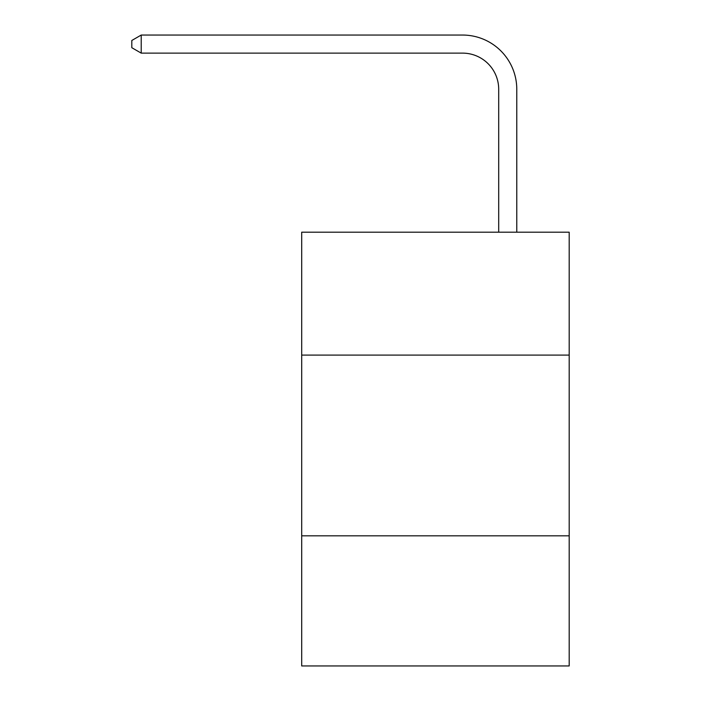 <?xml version="1.0" encoding="UTF-8"?>
<svg xmlns="http://www.w3.org/2000/svg" width="701" height="701" viewBox="0 0 701 701"><rect width="100%" height="100%" fill="white"/><g stroke="black" fill="none" stroke-linecap="round" stroke-linejoin="round"><path stroke-width="1.05" d="M569.186 355.092L569.186 232.189L301.702 232.189L301.702 355.092L569.186 355.092L569.186 665.95L301.702 665.95L301.702 355.092M569.186 535.827L301.702 535.827M498.7 232.189L498.7 89.272A36.145 36.145 0 0 0 462.555 53.127L141.216 53.127L131.814 47.703L131.814 40.474L141.216 35.05L462.555 35.05A54.222 54.222 0 0 1 516.777 89.272L516.777 232.189M498.7 89.272A36.145 36.145 0 0 0 462.555 53.127A36.145 36.145 0 0 1 498.7 89.272A36.145 36.145 0 0 0 462.555 53.127A36.145 36.145 0 0 1 498.7 89.272A36.145 36.145 0 0 0 462.555 53.127A36.145 36.145 0 0 1 498.7 89.272A36.145 36.145 0 0 0 462.555 53.127A36.145 36.145 0 0 1 498.7 89.272A36.145 36.145 0 0 0 462.555 53.127A36.145 36.145 0 0 1 498.7 89.272A36.145 36.145 0 0 0 462.555 53.127A36.145 36.145 0 0 1 498.7 89.272A36.145 36.145 0 0 0 462.555 53.127A36.145 36.145 0 0 1 498.7 89.272A36.145 36.145 0 0 0 462.555 53.127A36.145 36.145 0 0 1 498.7 89.272A36.145 36.145 0 0 0 462.555 53.127M141.216 53.127L141.216 35.05L462.555 35.05"/></g></svg>
